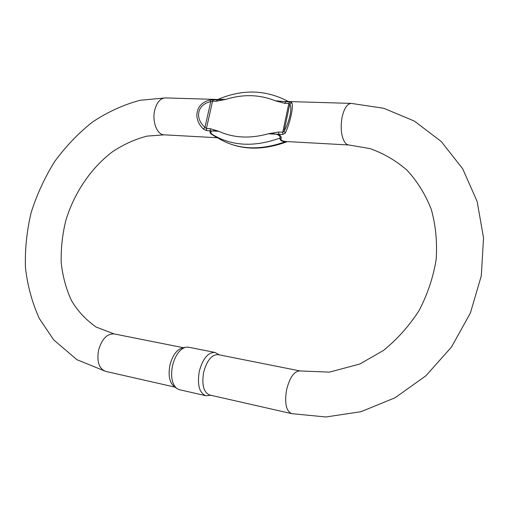 <?xml version="1.0" encoding="UTF-8"?>
<svg xmlns="http://www.w3.org/2000/svg" width="509" height="509" viewBox="0 0 509 509"><rect width="100%" height="100%" fill="white"/><g stroke="black" fill="none" stroke-linecap="round" stroke-linejoin="round"><path stroke-width="0.76" d="M217.814 99.465L165.349 97.919C160.405 98.218 156.874 102.258 154.749 110.046C151.924 121.136 156.867 134.401 163.733 134.802L217.05 137.742L211.986 134.51C210.045 133.294 209.485 132.06 210.306 130.807L210.172 128.656L218.819 131.309C215.625 130.501 207.328 130.107 212.412 134.471L217.998 138.06C238.097 150.168 261.212 151.351 287.343 141.604L285.18 141.763C281.331 141.343 279.606 140.109 280.026 138.047C280.847 133.791 271.819 133.32 268.262 133.81L278.62 132.022L278.722 134.268C280.707 135.718 281.509 137.023 281.133 138.174C280.51 140.02 282.05 141.133 285.753 141.502L348.894 144.989C347.189 144.88 345.668 143.723 344.332 141.521C341.132 135.292 340.387 127.174 342.099 117.178C344.148 108.366 347.202 103.772 351.267 103.397L288.749 101.552L285.632 101.876L284.741 103.352L275.356 100.795C278.697 101.425 286.662 101.781 287.916 101.291L287.916 101.291C265.736 89.629 242.411 88.999 217.947 99.414L225.945 99.35L216.319 101.253L217.947 99.414M289.736 102.004L291.727 102.525C293.833 105.961 290.251 122.911 285.237 133.116L282.832 134.471L268.262 133.81C249.964 138.83 233.485 137.996 218.819 131.309L206.571 130.616L203.428 129.057C192.3 118.61 195.914 102.888 209.963 100.076L225.945 99.35C243.162 94.006 259.635 94.489 275.356 100.795L289.736 102.004L288.851 103.473L284.741 103.352M176.712 388.437L173.868 386.261C169.414 382.157 168.104 375.133 169.93 365.201C172.417 355.651 176.464 349.938 182.069 348.067L185.537 347.259C179.531 349.269 175.179 355.428 172.5 365.736C170.534 376.456 171.94 384.021 176.712 388.437L179.353 389.684L205.833 395.728C199.299 392.935 197.11 384.836 199.273 371.436C202.779 358.629 207.996 352.292 214.919 352.425L219.347 354.868M203.625 372.378C206.889 360.429 211.731 354.512 218.151 354.633L300.075 370.94C294.227 371.004 289.716 377.366 286.529 390.028C284.474 403.243 286.185 411.107 291.657 413.632L209.702 395.009C203.638 392.42 201.615 384.874 203.625 372.378M210.841 395.27L205.833 395.728M214.919 352.425L188.445 347.176L185.537 347.259M216.319 101.253L212.577 101.138L210.764 101.698C197.473 104.173 194.285 118.069 204.981 127.358L206.425 128.472L210.172 128.656M291.727 102.525L289.806 104.154L288.851 103.473L282.737 132.219L284.06 131.188C289.43 122.198 292.592 107.246 289.806 104.154L284.06 131.188L285.237 133.116M281.133 138.174L280.026 138.047C254.195 147.368 231.659 146.178 212.412 134.471L211.986 134.51M285.753 141.502L285.18 141.763C259.545 150.944 237.149 149.71 217.998 138.06M203.428 129.057L204.981 127.358L210.764 101.698L209.963 100.076M164.159 134.84L147.056 136.113C135.343 139.097 123.922 144.238 112.788 151.536C91.124 167.747 74.015 192.956 65.718 220.9C62.314 235.024 60.819 249.028 61.226 262.905C62.747 276.438 66.1 288.858 71.285 300.164C77.018 310.299 85.257 319.245 96.004 327.001L114.092 333.91C107.068 333.599 101.902 338.962 98.587 350.007C96.64 361.606 99 368.726 105.662 371.373L175.001 387.126M213.513 99.739L212.577 101.138L206.425 128.472L206.571 130.616M278.62 132.022L282.737 132.219L282.832 134.471M114.092 333.91L183.507 347.73M165.349 97.919L139.975 100.305C123.273 104.829 107.444 112.069 92.504 122.02C78.291 133.288 65.674 146.477 54.654 161.588C44.709 177.539 36.89 194.508 31.189 212.495C26.805 230.787 24.896 249.105 25.45 267.448C27.467 285.517 32.092 302.537 39.32 318.507L53.693 339.885L76.929 359.698L105.662 371.373M351.267 103.397L383.703 108.264L414.301 121.047L441.214 141.477L462.675 168.746L477.149 201.5L483.55 237.919L481.291 275.859L470.399 312.997L451.508 347.023L425.823 375.858L394.997 397.803L360.983 411.705L325.855 416.979L291.657 413.632M348.894 144.989L370.024 148.603C383.563 153.362 395.9 160.57 407.022 170.222C417.202 181.204 425.269 194.183 431.206 209.154C435.679 225.042 437.333 241.807 436.168 259.45C433.28 277.176 427.592 294.196 419.098 310.515C409.147 325.964 397.255 339.28 383.423 350.466L359.876 363.992L329.495 372.124L300.075 370.94M287.922 101.291L288.749 101.552"/></g></svg>
